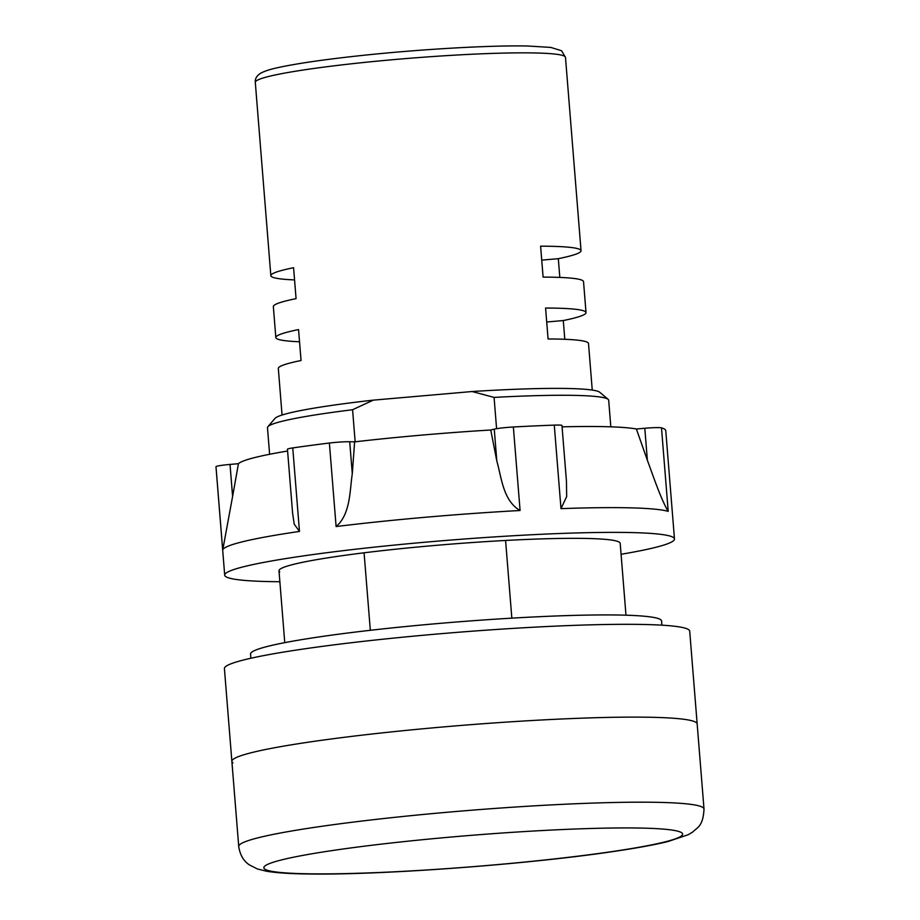 <?xml version="1.0" encoding="UTF-8"?>
<svg xmlns="http://www.w3.org/2000/svg" width="920" height="920" viewBox="0 0 920 920"><rect width="100%" height="100%" fill="white"/><g stroke="black" fill="none" stroke-linecap="round" stroke-linejoin="round"><path stroke-width="1.38" d="M231.874 761.369L224.411 668.575A233.392 17.434 175.4 0 1 445.28 633.328A233.392 17.434 175.4 0 1 688.643 629.659A233.392 17.434 175.4 0 1 689.701 631.131L697.164 723.936A233.392 17.434 175.4 0 0 696.118 722.464A233.392 17.434 175.4 0 0 452.743 726.133A233.392 17.434 175.4 0 0 231.874 761.369L238.728 846.434A233.392 17.434 -4.6 0 1 459.586 811.198A233.392 17.434 -4.6 0 1 702.96 807.519A233.392 17.434 -4.6 0 1 704.007 809.002L697.164 723.936A233.392 17.434 175.4 0 0 696.118 722.464A233.392 17.434 175.4 0 0 452.743 726.133A233.392 17.434 175.4 0 0 231.874 761.369A233.392 17.434 175.4 0 0 232.933 762.841M250.895 658.248L250.562 654.016A206.16 15.399 -4.6 0 1 445.659 622.886A206.16 15.399 -4.6 0 1 660.629 619.643A206.16 15.399 -4.6 0 1 661.56 620.942L661.905 625.174M224.698 575.149L215.993 466.888A225.618 16.848 -4.6 0 1 215.993 466.704A15.559 1.161 -4.6 0 1 230.023 464.428L232.599 496.421L222.709 550.217A225.618 16.848 -4.6 0 1 222.732 550.079A225.618 16.848 -4.6 0 1 299.471 531.438L294.227 524.147L292.617 513.325L287.454 449.236A15.559 1.161 -4.6 0 1 292.755 447.925A225.618 16.848 -4.6 0 1 329.383 443.037A15.559 1.161 -4.6 0 1 349.715 441.738L354.614 441.864A203.826 15.226 -4.6 0 1 490.751 429.996L496.834 461.138L494.258 429.145A15.559 1.161 -4.6 0 1 513.36 426.995A225.618 16.848 -4.6 0 1 554.277 425.12A15.559 1.161 -4.6 0 1 561.971 425.511L566.455 481.332L566.651 496.616L560.993 508.645A225.618 16.848 -4.6 0 1 668.207 511.382C661.192 499.755 653.533 477.054 647.369 460.253L644.805 428.26A15.559 1.161 -4.6 0 1 661.491 427.857A225.618 16.848 -4.6 0 1 664.757 429.272A225.618 16.848 -4.6 0 1 665.769 430.698L674.475 538.959A225.618 16.848 175.4 0 0 673.463 537.533A225.618 16.848 175.4 0 0 438.207 541.087A225.618 16.848 175.4 0 0 224.698 575.149A225.618 16.848 175.4 0 0 225.722 576.575A225.618 16.848 175.4 0 0 279.864 581.727M625.98 615.204L620.195 543.329A171.155 12.788 175.4 0 0 619.424 542.248A171.155 12.788 175.4 0 0 440.956 544.939A171.155 12.788 175.4 0 0 278.99 570.779A171.155 12.788 175.4 0 0 279.76 571.86M621.081 554.277A225.618 16.848 175.4 0 0 674.475 538.959M349.715 441.738L352.291 473.742L354.614 441.864M352.291 473.742C349.669 490.923 350.589 514.165 336.11 526.55A225.618 16.848 -4.6 0 1 520.087 510.508C503.033 500.664 501.618 477.687 496.834 461.138M562.074 426.845A203.826 15.226 -4.6 0 1 636.387 428.996L647.369 460.253M490.751 429.996L494.258 429.145M636.387 428.996L644.805 428.26M230.023 464.428L238.441 463.691A203.826 15.226 -4.6 0 1 287.603 451.03M232.599 496.421L238.441 463.691M559.82 277.426L558.313 258.681A155.595 11.615 175.4 0 0 581.037 250.723A155.595 11.615 175.4 0 0 580.336 249.734A155.595 11.615 175.4 0 0 540.615 246.18L543.099 277.104A155.595 11.615 -4.6 0 1 582.832 280.669A155.595 11.615 -4.6 0 1 583.533 281.658L586.017 312.582A155.595 11.615 175.4 0 0 585.316 311.604A155.595 11.615 175.4 0 0 545.583 308.039L548.078 338.974A155.595 11.615 -4.6 0 1 587.811 342.539A155.595 11.615 -4.6 0 1 588.512 343.516L592.25 390.08M564.799 339.284L563.293 320.551A155.595 11.615 175.4 0 0 586.017 312.582M282.06 415.035L278.323 368.471A155.595 11.615 -4.6 0 1 301.047 360.513L298.551 329.578A155.595 11.615 175.4 0 0 275.827 337.548A155.595 11.615 175.4 0 0 276.529 338.525A155.595 11.615 175.4 0 0 299.541 341.768M275.827 337.548L273.343 306.613A155.595 11.615 -4.6 0 1 296.067 298.643L293.583 267.708A155.595 11.615 175.4 0 0 270.848 275.678A155.595 11.615 175.4 0 0 271.549 276.655A155.595 11.615 175.4 0 0 294.561 279.91M267.881 426.73L274.988 418.416A163.38 12.201 -4.6 0 1 373.278 400.142L352.578 409.733A171.155 12.788 175.4 0 0 267.881 426.73A171.155 12.788 175.4 0 0 267.478 427.719L269.617 454.284M352.578 409.733L355.154 441.807M364.078 552.805L370.323 630.303M373.278 400.142L472.132 391.529A163.38 12.201 -4.6 0 1 599.782 392.288L608.131 399.349A171.155 12.788 175.4 0 0 494.074 397.405L496.593 428.674M610.822 426.822L608.683 400.269A171.155 12.788 175.4 0 0 608.131 399.349M505.586 540.466L511.842 618.148M472.132 391.529L494.074 397.405M558.313 258.681L541.731 260.13M563.293 320.551L546.71 322M264.799 869.089A210.059 15.686 175.4 0 0 493.154 864.984A210.059 15.686 175.4 0 0 681.662 832.738A210.059 15.686 175.4 0 0 453.318 836.843A210.059 15.686 175.4 0 0 264.799 869.089M292.755 447.925L299.471 531.438M661.491 427.857L668.207 511.382M560.993 508.645L554.277 425.12M513.36 426.995L520.087 510.508M336.11 526.55L329.383 443.037M222.709 550.217L215.993 466.704M255.3 82.351C254.955 78.809 256.691 75.808 260.486 73.335C264.419 71.116 270.618 69.126 279.059 67.39C297.378 63.445 323.863 59.593 358.524 55.832C417.599 49.392 489.451 45.195 527.493 46L550.758 47.414L561.556 50.726L565.49 57.396A155.595 11.615 175.4 0 0 564.788 56.407A155.595 11.615 175.4 0 0 402.546 58.857A155.595 11.615 175.4 0 0 255.3 82.351L270.848 275.678M704.007 809.002C703.11 827.091 696.681 827.655 692.794 831.967L688.344 834.658L668.104 841.501C654.672 844.801 636.525 848.125 613.674 851.471C528.873 864.19 383.019 875.058 310.466 874C291.467 873.873 276.782 872.942 266.409 871.206L257.393 868.951L249.469 864.949C243.57 861.062 239.993 854.898 238.728 846.434M565.49 57.396L581.037 250.723M278.99 570.779L284.763 642.654"/></g></svg>
